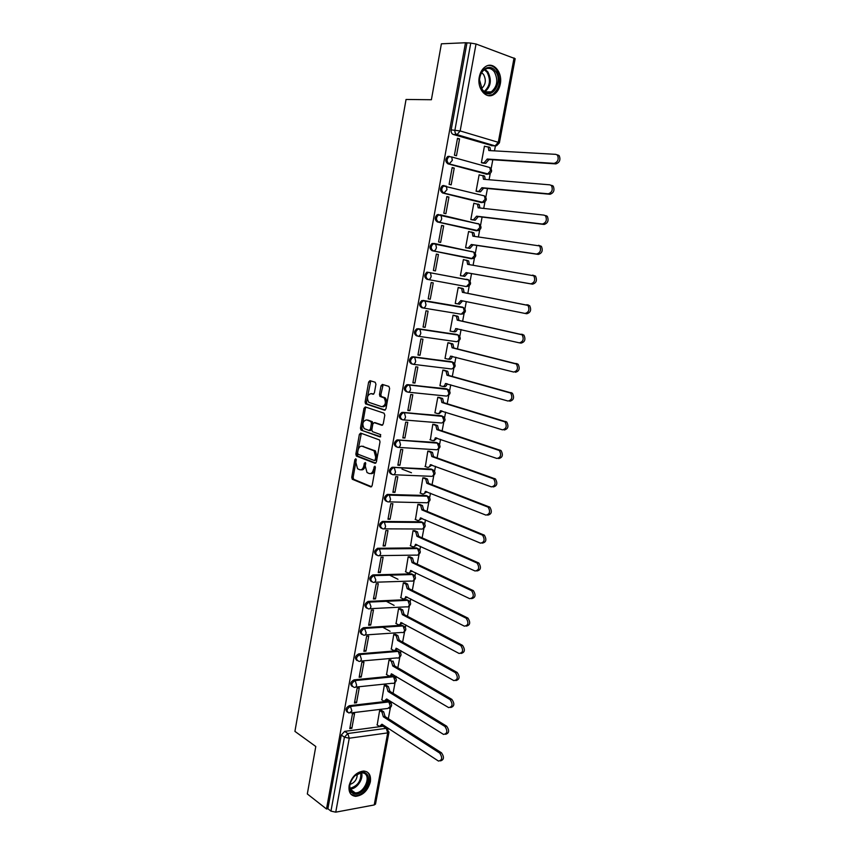 <?xml version="1.0" encoding="UTF-8"?>
<svg xmlns="http://www.w3.org/2000/svg" width="855" height="855" viewBox="0 0 855 855"><rect width="100%" height="100%" fill="white"/><g stroke="black" fill="none" stroke-linecap="round" stroke-linejoin="round"><path stroke-width="1.28" d="M355.787 458.75L354.878 459.648L351.758 477.282L352.281 479.249L370.792 486.933L372.128 485.672L375.366 467.664L374.853 466.189L373.485 469.427C372.695 472.633 371.262 473.991 369.2 473.52L367.019 472.537L365.32 466.21L365.363 462.523L364.294 463.335L363.888 465.644C363.108 468.818 361.697 470.175 359.677 469.705L357.561 468.754L355.883 462.491L355.787 458.75M356.3 459.573L353.136 477.336L353.671 479.302L371.615 486.741M375.356 466.926L374.875 469.491L373.485 469.427M365.737 463.207L365.277 465.708L363.888 465.644M449.281 156.315L447.678 156.497C445.092 159.254 445.166 161.691 447.913 163.829L486.741 174.228M443.969 185.524L442.43 185.695C439.78 188.442 439.844 190.868 442.612 192.984L481.269 202.539M438.69 214.53L437.226 214.701C434.511 217.437 434.543 219.853 437.343 221.937L475.84 230.658M434.49 243.515L432.053 243.515C429.263 246.251 429.285 248.645 432.106 250.718L470.442 258.584M349.15 785.51C348.359 792.029 350.507 795.642 355.605 796.336C362.905 795.471 367.821 790.661 370.354 781.887C371.177 775.271 368.965 771.648 363.706 771.018C356.503 771.969 351.651 776.8 349.15 785.51M479.302 76.939C476.844 88.428 485.907 99.447 493.591 94.67C497.012 92.639 499.245 89.123 500.271 84.132C502.783 72.739 493.698 61.4 485.822 66.433C482.477 68.507 480.307 72.002 479.302 76.939M375.933 384.269L375.195 382.249L369.969 380.657L368.644 382.046L365.106 401.989L365.577 403.87L384.579 410.186L385.958 408.808L389.624 388.448L388.865 386.396L382.377 384.429L381.009 385.819L379.47 394.476L379.941 396.367L384.152 397.949C386.353 402.587 385.562 405.505 381.757 406.713L368.719 402.288C366.538 397.757 367.297 394.86 371.017 393.61L373.058 394.251L374.394 392.883L375.933 384.269M326.492 808.99L307.319 793.953L315.794 746.501L294.922 731.378L406.05 99.469L431.39 99.736L441.394 43.808L465.505 42.75L326.492 808.99L327.893 808.734L330.96 811.128L344.415 737.192L347.814 733.515L386.492 728.3L386.706 727.316M360.66 433.1L359.357 434.415L355.862 454.112L356.375 456.057L375.035 463.314L376.382 462.021L380.005 441.907L379.492 439.951L360.66 433.1M360.468 428.131L363.984 408.305L365.299 406.959L384.045 413.189L384.793 415.263L383.232 423.93L381.875 425.288L374.212 422.637L372.866 423.973L371.85 429.659L372.353 431.593L380.71 434.65L380.112 436.948L360.96 430.044L360.468 428.131L361.847 428.227L365.363 408.423L363.984 408.305M492.234 145.724L453.257 134.47L457.019 134.641C455.384 133.914 454.689 132.375 454.935 130.024L470.763 43.092L476.032 44L515.159 58.696M388.33 718.66L390.361 707.812M391.163 703.483L391.451 701.944M393.065 693.309L395.063 682.632M395.876 678.314L396.228 676.423M397.842 667.798L399.798 657.303M400.61 652.985L401.027 650.73M402.63 642.137L404.565 631.824M405.366 627.506L405.858 624.887M407.461 616.305L409.353 606.184M410.165 601.867L410.721 598.874M412.324 590.313L414.183 580.385M414.985 576.067L415.616 572.7M417.208 564.172L419.036 554.425M419.837 550.107L420.542 546.366M422.135 537.848L423.92 528.305M424.721 523.987L425.491 519.861M427.083 511.376L428.825 502.024M429.638 497.696L430.482 493.185M432.064 484.721L433.774 475.583M434.586 471.244L435.505 466.338M437.076 457.906L438.743 448.971M439.566 444.621L440.549 439.331M442.121 430.92L443.756 422.199M444.568 417.828L445.637 412.142M447.197 403.752L448.79 395.256M449.612 390.863L450.745 384.782M452.316 376.414L453.855 368.142M454.689 363.728L455.897 357.24M457.457 348.904L458.964 340.856M459.787 336.421L461.08 329.528M462.63 321.224L464.094 313.4M464.928 308.933L466.296 301.633M467.845 293.351L469.256 285.773M470.1 281.274L471.533 273.589M473.093 265.242L474.461 257.964M475.305 253.433L476.801 245.417M478.394 236.931L479.687 229.974M480.542 225.41L482.102 217.052M483.716 208.428L484.956 201.801M485.822 197.195L487.446 188.506M489.081 179.742L490.257 173.458M491.123 168.809L492.811 159.767M494.479 150.865L495.419 145.863M465.505 42.75L470.763 43.092M327.893 808.734L341.284 735.022L344.672 731.367L383.061 726.237L386.246 728.321L387.71 732.885L349.246 738.218L335.748 812.164L330.96 811.128M375.516 804.063L374.212 804.961L335.748 812.164M381.597 710.462L379.631 710.537L377.194 724.987M351.854 728.332L354.547 713.604L352.474 713.85L349.781 728.61L351.854 728.332L350.048 727.113M356.524 702.767L359.228 687.944L357.155 688.157L354.451 703.002L356.524 702.767L354.707 701.592M386.278 685.261L384.323 685.304L381.864 699.85M361.227 677.042L363.952 662.123L361.879 662.304L359.153 677.245L361.227 677.042L359.389 675.91M390.992 659.91L389.036 659.932L386.567 674.563M365.951 651.147L368.697 636.141L366.624 636.291L363.877 651.318L365.951 651.147L364.112 650.067M395.737 634.41L393.77 634.389L391.301 649.116M370.717 625.101L373.475 610L371.401 610.107L368.644 625.229L370.717 625.101L368.858 624.064M400.514 608.739L398.548 608.696L396.068 623.519M375.505 598.885L378.284 583.687L376.211 583.762L373.432 598.981L375.505 598.885L373.624 597.902M405.313 582.918L403.346 582.843L400.867 597.763M380.325 572.508L383.115 557.214L381.052 557.246L378.252 572.561L380.325 572.508L378.434 571.567M410.144 556.936L408.177 556.819L405.698 571.845M385.178 545.96L387.988 530.57L385.915 530.56L383.104 545.971L385.178 545.96L383.275 545.062M415.006 530.784L413.04 530.645L410.56 545.768M390.062 519.241L392.883 503.745L390.821 503.702L387.988 519.22L390.062 519.241L388.138 518.397M419.901 504.482L417.935 504.3L415.455 519.519M394.967 492.352L397.821 476.759L395.747 476.673L392.905 492.288L394.967 492.352L393.033 491.561M424.828 477.998L422.851 477.795L420.393 493.121M411.469 472.751L401.968 469.117M399.916 465.291L402.78 449.602L400.717 449.474L397.842 465.195L399.916 465.291L397.96 464.554M429.776 451.355L427.81 451.119L425.363 466.552M404.896 438.059L407.782 422.263L405.708 422.103L402.823 437.92L404.896 438.059L402.919 437.365M434.768 424.55L432.79 424.272L430.386 439.812M409.898 410.646L412.805 394.754L410.742 394.55L407.835 410.464L409.898 410.646L407.921 410.015M439.78 397.564L437.813 397.254L434.917 412.858L435.452 412.912M414.942 383.061L417.86 367.062L415.797 366.816L412.88 382.837L414.942 383.061L412.944 382.474M444.824 370.418L442.858 370.065L439.94 385.776L440.592 385.84M420.019 355.295L422.958 339.189L420.895 338.901L417.945 355.028L420.019 355.295L417.999 354.761M449.912 343.09L447.945 342.705L445.006 358.512L445.84 358.619M425.127 327.347L428.088 311.135L426.014 310.803L423.054 327.038L425.127 327.347L423.086 326.866M455.02 315.591L453.054 315.174L450.104 331.077L451.344 331.27M430.257 299.218L433.239 282.898L431.177 282.524L428.195 298.865L430.257 299.218L428.216 298.79M460.172 287.911L458.205 287.462L455.234 303.472L457.211 303.803L455.245 303.397M438.433 254.48L436.371 254.063L433.378 270.501L435.441 270.896L438.433 254.48L436.36 254.149M460.407 275.588L463.004 276.047L466.082 272.606L530.795 283.839C534.578 282.684 535.572 280.002 533.798 275.78L467.632 264.334L466.905 260.572L463.389 259.567L460.396 275.673L462.395 275.973M443.67 225.87L441.608 225.41L438.583 241.965L440.646 242.403L443.67 225.87L441.565 225.592M469.748 231.748L468.593 231.491L465.59 247.715L467.589 248.036M448.928 197.067L446.866 196.565L443.831 213.226L445.883 213.707L448.928 197.067L446.812 196.853M474.643 203.437L473.841 203.234L470.816 219.564L472.815 219.917M450.467 217.277L449.142 217.117M454.229 168.082L452.167 167.527L449.099 184.306L451.162 184.83L454.229 168.082L452.092 167.922M479.751 174.965L479.131 174.794L476.075 191.231L478.073 191.627M459.563 138.895L457.5 138.296L454.422 155.183L456.474 155.76L459.563 138.895L457.404 138.799M484.967 146.323L484.443 146.173L481.376 162.707L483.374 163.145M422.798 307.918L421.739 307.693C418.865 305.663 418.897 303.279 421.836 300.565L463.677 307.736M416.609 335.897C413.713 333.877 413.767 331.526 416.78 328.812L456.143 334.326L458.622 335.267M411.512 363.92C408.583 361.922 408.669 359.57 411.757 356.877L451.055 361.612L453.588 362.627M406.446 391.761C403.496 389.773 403.603 387.443 406.766 384.75L446 388.726L448.576 389.805M401.412 419.431C398.441 417.454 398.569 415.124 401.818 412.452L440.977 415.68L443.595 416.813M396.421 446.909C393.407 444.942 393.567 442.634 396.902 439.962L435.975 442.452L438.647 443.649M391.408 474.215C388.416 472.227 388.619 469.929 392.018 467.3L431.016 469.053L433.731 470.314M386.385 501.34C383.468 499.299 383.724 497.012 387.176 494.468L426.089 495.494L428.836 496.808M381.394 528.294C378.541 526.199 378.861 523.912 382.356 521.465L421.184 521.774L423.962 523.132M376.446 555.077C373.656 552.918 374.03 550.652 377.579 548.279L416.321 547.884L419.121 549.295M371.519 581.689C368.804 579.476 369.242 577.221 372.823 574.923L411.479 573.844L414.312 575.287M366.635 608.129C363.984 605.874 364.476 603.63 368.11 601.407L406.67 599.633L409.534 601.118M361.783 634.41C359.196 632.102 359.741 629.868 363.418 627.72L401.893 625.262L404.768 626.79M356.963 660.52C354.451 658.168 355.049 655.945 358.758 653.872L397.137 650.74L400.044 652.301M352.185 686.469C349.738 684.139 350.358 681.937 354.034 679.864L392.413 676.059L395.341 677.652M347.429 712.268C345.057 709.949 345.687 707.758 349.342 705.696L387.721 701.228L390.66 702.842M477.518 223.721L476.823 223.412M472.452 251.808L471.607 251.413M467.706 279.457L468.604 279.927L469.406 283.443L466.381 286.575L428.184 279.532C429.638 279.574 430.642 278.495 431.187 276.304L430.396 272.692L426.923 272.136C424.069 274.861 424.059 277.244 426.912 279.296L428.184 279.532C425.341 277.48 425.341 275.096 428.205 272.36L468.775 280.023M467.386 279.703L466.424 279.222M446.652 388.918L446 388.726M441.789 415.936L440.977 415.68M436.948 442.783L435.975 442.452M432.128 469.47L431.016 469.053M427.329 495.996L426.089 495.494M422.562 522.373L421.184 521.774M417.817 548.589L416.321 547.884M413.029 574.571L411.479 573.844M408.273 600.392L406.67 599.633M403.539 626.052L401.893 625.262M398.825 651.542L397.137 650.74M394.144 676.893L392.413 676.059M389.495 702.073L387.721 701.228M466.894 43.252L451.173 129.875C450.927 132.215 451.622 133.754 453.257 134.47M385.049 727.541L383.061 726.237M361.077 469.769C363.097 470.229 364.497 468.871 365.277 465.708M370.621 473.585C372.673 474.033 374.095 472.665 374.875 469.491M361.334 433.346L357.24 454.187L357.753 456.132L375.815 463.143M357.593 452.819L358.095 454.262L374.308 460.492L375.26 459.584L375.698 457.126L374.041 450.831L362.221 446.267C360.19 445.85 358.79 447.229 358.021 450.393L357.593 452.819M374.618 460.514L376.649 459.659L375.26 459.584M362.36 446.278L375.43 450.916L377.087 457.201L376.649 459.659M366.026 407.204L365.363 408.423M382.58 425.149L375.249 422.723M380.721 436.755L361.184 430.172M366.389 419.933C362.659 421.141 361.922 424.037 364.166 428.601L369.071 430.471L370.397 429.146L371.412 423.471L370.92 421.558L366.88 419.976M369.424 430.503L370.45 430.578L371.786 429.253L370.397 429.146M367.768 420.04L372.31 421.665L372.801 423.578L371.786 429.253M361.847 428.227L362.563 430.268M371.658 393.674L373.688 394.144M383.147 406.83C386.952 405.633 387.743 402.716 385.541 398.077L383.403 397.532M383.158 384.665L380.849 394.615L381.33 396.496L384.793 397.661M370.76 380.903L366.485 402.117L366.955 403.998L385.252 410.069M381.373 710.323L383.649 711.766L385.071 716.565L383.339 716.779L381.918 711.98L379.652 710.537M376.98 724.848L379.428 726.44L381.95 724.217L438.476 761.068C442.217 760.309 442.634 757.658 439.748 753.105L383.339 716.779M385.071 716.565L441.501 752.827C444.365 757.092 444.023 759.785 440.496 760.897M383.361 725.136L381.031 726.226M386.054 685.122L388.352 686.522L389.827 691.043L388.052 691.481L386.62 686.704L384.323 685.304M381.64 699.711L384.045 701.218L386.652 698.963L443.542 734.413C447.389 733.697 447.849 731.046 444.921 726.451L388.052 691.481M389.784 691.289L446.673 726.205C449.57 730.469 449.206 733.173 445.605 734.295M388.095 699.85L385.691 701.025M391.344 661.278L393.076 661.118L394.572 665.617L392.787 666.024L391.344 661.278L389.036 659.932M386.342 674.424L388.694 675.835C389.976 676.348 390.863 675.664 391.344 673.793L448.651 707.587C452.594 706.903 453.086 704.253 450.125 699.625L392.787 666.024M394.529 665.863L451.878 699.411C454.807 703.676 454.422 706.38 450.735 707.513M392.851 674.413L390.382 675.664M352.688 793.28C343.347 788.588 356.77 767.095 365.32 772.941C374.426 777.719 361.344 798.859 352.688 793.28M350.978 780.968C348.979 786.173 349.535 789.902 352.655 792.147L355.156 792.852C363.653 793.697 371.508 776.96 364.348 773.326L361.644 772.589L354.408 775.987M351.063 794.338L354.825 795.652C365.106 796.7 374.928 776.671 366.624 771.68M357.251 773.818C357.272 779.14 354.825 782.699 349.919 784.463M482.273 90.106L479.452 79.804C479.676 68.924 490.278 63.227 495.44 71.072C504.14 82.176 490.759 101.959 482.37 90.245L482.273 90.106M494.329 71.777C491.614 68.368 488.515 67.534 485.02 69.276C481.771 71.36 479.944 74.898 479.537 79.868L482.231 89.529C484.913 92.714 487.916 93.494 491.262 91.87C497.386 86.601 498.401 79.91 494.329 71.777M481.643 72.696L483.535 74.428C486.42 80.039 485.758 84.741 481.557 88.525M488.323 95.621L492.566 94.574C500.175 88.076 501.458 79.772 496.413 69.661C494.222 66.743 491.604 65.333 488.547 65.418M395.491 634.271L397.885 635.596L399.296 640.277L397.564 640.406L396.154 635.714L393.77 634.399M391.066 648.988L393.386 650.302C394.7 650.837 395.609 650.142 396.111 648.218L453.813 680.601C457.81 679.96 458.344 677.31 455.416 672.65L397.564 640.406M382.687 627.207L390.115 631.3M399.296 640.277L457.179 672.468C460.076 676.775 459.648 679.469 455.907 680.569M397.639 648.817L395.085 650.163M400.247 608.61L402.737 609.914L404.094 614.531L402.363 614.627L401.016 610.01L398.548 608.707M395.822 623.38L398.163 624.652C399.488 625.144 400.397 624.428 400.899 622.493L459.071 653.466C463.068 652.803 463.634 650.153 460.792 645.525L402.363 614.627M386.171 601.236L394.102 605.383M404.094 614.531L462.544 645.386C465.366 649.725 464.885 652.408 461.102 653.434M402.459 623.06L399.766 624.545M405.035 582.779L407.621 584.083L408.925 588.625L407.194 588.689L405.901 584.136L403.346 582.854M400.6 597.624L402.962 598.831C404.297 599.302 405.217 598.553 405.73 596.608L464.372 626.159C468.348 625.465 468.957 622.814 466.189 618.218L407.194 588.689M389.452 575.062L397.981 579.284M408.925 588.625L467.952 618.112C470.699 622.493 470.154 625.176 466.328 626.127M407.301 597.132L404.479 598.767M409.855 556.797L412.538 558.08L413.788 562.558L412.057 562.59L410.817 558.112L408.177 556.851M405.42 571.706L407.792 572.861C409.139 573.288 410.069 572.519 410.582 570.552L469.705 598.671C473.67 597.944 474.311 595.304 471.629 590.73L412.057 562.59M413.788 562.558L473.392 590.655C476.053 595.091 475.455 597.752 471.586 598.65M412.174 571.044L409.203 572.818M414.696 530.645L417.486 531.917L418.683 536.331L416.951 536.331L415.754 531.906L413.04 530.677M410.261 545.629L412.655 546.719C414.012 547.115 414.953 546.324 415.466 544.346L475.081 571.001C479.024 570.242 479.698 567.592 477.111 563.06L416.951 536.331M418.683 536.331L478.864 563.028C481.451 567.506 480.788 570.157 476.876 570.98M417.08 544.795L413.959 546.708M419.559 504.332L422.466 505.583L423.61 509.933L421.878 509.901L420.735 505.551L417.924 504.343M415.135 519.38L417.55 520.417C418.918 520.78 419.858 519.968 420.371 517.959L480.478 543.149C484.411 542.359 485.116 539.708 482.615 535.198L421.878 509.901M423.61 509.933L484.368 535.198C486.88 539.697 486.164 542.348 482.231 543.139M422.017 518.387L418.736 520.428M424.443 477.86L427.468 479.089L428.558 483.364L426.837 483.299L425.737 479.024L422.851 477.838M420.04 492.972L422.477 493.944C423.856 494.276 424.796 493.431 425.32 491.422L485.918 515.105C489.83 514.283 490.578 511.632 488.162 507.154L426.837 483.299M428.558 483.364L489.915 507.197C492.33 511.664 491.582 514.304 487.671 515.138M426.976 491.796L423.535 493.976M429.36 451.205L432.502 452.423L433.549 456.634L431.818 456.538L430.781 452.327L427.799 451.162M424.967 466.403L427.425 467.311C428.815 467.61 429.776 466.745 430.3 464.703L491.401 486.88C495.291 486.014 496.071 483.364 493.741 478.928L431.818 456.538M433.549 456.634L495.494 479.003C497.824 483.428 497.044 486.078 493.153 486.944M431.967 465.045L428.366 467.364M434.287 424.39L437.568 425.598L438.562 429.734L436.841 429.605L435.847 425.459L432.79 424.326M429.937 439.662L432.416 440.507C433.816 440.774 434.778 439.876 435.302 437.824L496.915 458.462C500.795 457.553 501.607 454.903 499.352 450.5L436.841 429.605M438.562 429.734L501.105 450.606C503.349 455.01 502.537 457.66 498.657 458.558M437.001 438.123L434.137 440.624L433.218 440.56M439.214 397.393L442.666 398.59L443.617 402.662L441.885 402.502L440.945 398.419L437.803 397.319M434.939 412.751L437.429 413.531C438.839 413.756 439.812 412.837 440.346 410.774L502.462 429.841C506.331 428.911 507.175 426.25 505.006 421.878L441.885 402.502M443.617 402.662L506.748 422.028C508.917 426.399 508.073 429.05 504.215 429.99M442.056 411.031L439.16 413.692L438.102 413.596M444.108 370.215L447.796 371.412L448.693 375.42L446.973 375.217L446.075 371.209L442.847 370.14M439.962 385.669L442.484 386.385C443.905 386.578 444.889 385.626 445.423 383.542L508.052 401.038C511.899 400.065 512.776 397.404 510.692 393.065L446.973 375.217M448.693 375.42L512.434 393.247C514.518 397.586 513.641 400.247 509.804 401.219M447.144 383.756C446.599 385.829 445.626 386.759 444.205 386.578L443.018 386.449M448.907 342.844L452.958 344.052L453.813 348.006L452.081 347.771L451.237 343.817L447.935 342.78M445.028 358.405L447.56 359.068C449.003 359.218 449.987 358.245 450.521 356.15L513.684 372.043C517.51 371.017 518.419 368.355 516.409 364.048L452.081 347.771M453.813 348.006L518.162 364.273C520.161 368.58 519.252 371.241 515.426 372.256M452.263 356.311L452.252 356.375C451.707 358.469 450.724 359.442 449.292 359.292L447.956 359.121M453.236 315.196L458.152 316.521L458.953 320.411L457.233 320.133L456.42 316.243L453.043 315.249M450.125 330.981L452.68 331.58C454.123 331.687 455.117 330.682 455.662 328.566L519.348 342.844C523.153 341.776 524.104 339.104 522.17 334.829L457.233 320.133M458.953 320.411L523.912 335.096C525.846 339.371 524.895 342.043 521.09 343.101L519.68 342.887M457.414 328.694L457.382 328.833C456.837 330.949 455.843 331.943 454.4 331.836L452.926 331.612M464.137 292.634L462.416 292.325L461.647 288.498L458.184 287.547L462.502 288.349L463.367 288.808L464.137 292.634L529.705 305.716C531.554 309.959 530.581 312.631 526.787 313.742L525.173 313.464M455.245 303.375L457.831 303.899L460.877 300.543L525.056 313.443C528.85 312.332 529.822 309.66 527.973 305.406L462.416 292.325M462.598 300.885L459.552 304.198L457.927 303.92M466.103 260.112L468.626 260.925L469.363 264.623M532.644 275.107L535.54 276.133C537.314 280.344 536.309 283.026 532.537 284.181L467.803 272.948L464.725 276.379L463.004 276.047M460.407 275.62L464.725 276.379M467.803 272.948L466.082 272.606M471.479 232.004L473.916 232.849L474.621 236.407M465.601 247.629L468.219 248.025L471.329 244.487L536.577 254.042C540.339 252.834 541.375 250.141 539.676 245.951L472.879 236.162L472.195 232.464L468.583 231.598M538.65 245.289L541.407 246.347C543.107 250.526 542.081 253.219 538.319 254.416L473.039 244.861L469.94 248.388L468.219 248.025M465.964 247.79L469.94 248.388M473.039 244.861L471.329 244.487M478.202 204.056L479.238 204.591L479.922 208.011M470.827 219.489L473.467 219.81L476.598 216.187L542.401 224.031C546.153 222.77 547.211 220.066 545.576 215.909L544.122 215.139L478.159 207.808L477.518 204.163L473.82 203.34M545.864 215.578L547.318 216.347C548.942 220.505 547.884 223.198 544.133 224.448L478.319 216.604L475.188 220.216L473.467 219.81M448.18 216.892L449.516 217.052M471.832 219.799L475.188 220.216M478.319 216.604L476.598 216.187M476.085 191.157L478.757 191.413L481.899 187.705L548.269 193.807C551.999 192.503 553.089 189.789 551.528 185.663L550 184.862L483.481 179.272L482.872 175.681L479.11 174.912M483.502 175.596L484.593 176.141L485.255 179.422M551.732 185.332L553.26 186.144C554.82 190.259 553.73 192.974 550 194.277L483.62 188.153L480.467 191.851L478.757 191.413M477.347 191.552L480.467 191.851M483.62 188.153L481.899 187.705M481.386 162.642L484.069 162.824L487.243 159.03L554.168 163.38C557.888 162.023 559.01 159.297 557.513 155.193L555.921 154.36L488.825 150.544L488.258 147.007L484.422 146.291M488.836 146.942L489.979 147.509L490.62 150.64M557.642 154.883L559.245 155.717C560.741 159.81 559.619 162.536 555.9 163.893L488.964 159.522L485.79 163.305L484.069 162.824M482.776 163.102L485.79 163.305M488.964 159.522L487.243 159.03M356.268 459.712L354.878 459.648M375.302 467.161L373.902 467.097M365.684 463.399L364.294 463.335M489.584 167.473L489.808 167.527C492.48 170.22 492.127 172.421 488.771 174.131L449.238 163.914C446.492 161.787 446.406 159.34 449.003 156.583L451.697 156.967L452.338 160.323L449.238 163.914L447.913 163.829M486.014 174.164L487.339 174.27L490.46 170.808L489.808 167.527L451.697 156.967L447.678 156.497M484.325 195.87L484.454 195.902C487.179 198.606 486.837 200.797 483.417 202.475L443.927 193.112C441.148 190.996 441.095 188.57 443.745 185.824L446.321 186.187L446.994 189.607L443.927 193.112L442.612 192.984M480.734 202.485L482.049 202.624L485.138 199.247L484.454 195.902L442.43 185.695M440.304 214.765L479.142 224.096C481.921 226.799 481.579 228.99 478.095 230.647L438.647 222.108C435.847 220.024 435.804 217.608 438.53 214.862L440.988 215.214L441.693 218.698C441.137 220.932 440.122 222.076 438.647 222.108L437.343 221.937M475.487 230.615L476.791 230.786L479.858 227.494L479.142 224.096L437.226 214.701M434.917 243.59L473.852 252.107C476.695 254.822 476.353 257.002 472.804 258.638L433.399 250.921C430.567 248.848 430.557 246.443 433.346 243.707L435.676 244.049L436.424 247.597C435.868 249.81 434.864 250.921 433.399 250.921L432.106 250.718M470.271 258.563L471.575 258.766L474.611 255.56L473.852 252.107L432.053 243.515M491.326 145.671L495.12 145.874L457.019 134.641L460.161 130.943L498.273 142.315L514.058 57.948M476.032 44L460.161 130.943L451.173 129.875M344.672 731.367L347.814 733.515L349.246 738.218L344.415 737.192L341.284 735.022M374.212 804.961L387.71 732.885L388.993 732.126M423.065 300.426L462.544 307.127L463.378 307.576L464.222 311.156L461.23 314.202L423.161 307.982M417.924 328.683L457.414 334.626L458.184 335.042L459.071 338.687C458.537 340.782 457.543 341.776 456.1 341.647L418.159 336.25M412.815 356.749L452.316 361.943L453.962 366.047C453.428 368.131 452.445 369.082 451.013 368.922L413.2 364.316M407.75 384.643L447.251 389.089L448.886 393.225C448.351 395.288 447.368 396.228 445.957 396.025L408.263 392.199M402.705 412.345L442.217 416.064L443.831 420.233C443.307 422.285 442.334 423.193 440.924 422.958L403.357 419.891M397.693 439.876L437.215 442.869L438.818 447.08C438.294 449.11 437.333 449.987 435.932 449.719L398.473 447.4M392.723 467.236L432.235 469.513L433.827 473.745C433.303 475.765 432.352 476.62 430.973 476.31L393.621 474.728M387.775 494.404L427.297 495.986L428.879 500.25C428.355 502.248 427.415 503.082 426.036 502.74L388.801 501.874M382.858 521.411L422.391 522.287L423.952 526.595C423.439 528.572 422.498 529.384 421.13 529.01L384.002 528.85M377.985 548.237L379.16 548.792L417.507 548.429L419.057 552.768C418.544 554.735 417.614 555.515 416.267 555.109L379.235 555.643M373.133 574.902L374.298 575.49L412.666 574.41L414.194 578.782C413.692 580.727 412.762 581.486 411.426 581.047L374.49 582.255M368.313 601.386L369.478 602.005L407.846 600.231L409.363 604.635C408.861 606.569 407.942 607.296 406.606 606.826L369.766 608.707M363.525 627.709L364.679 628.361L403.058 625.892L404.565 630.327C404.062 632.24 403.154 632.946 401.829 632.444L365.074 634.976M398.687 657.848C401.935 655.582 401.807 653.423 398.302 651.403L359.891 654.545L361.376 659.13C360.885 661.086 359.987 661.791 358.694 661.236C355.509 659.312 355.915 657.078 359.891 654.545L358.758 653.872L359.902 654.545L398.291 651.392L399.787 655.86C399.296 657.752 398.387 658.446 397.083 657.912L360.393 661.097M354.034 679.864L355.167 680.569L393.557 676.743L395.042 681.232C394.572 683.081 393.695 683.754 392.424 683.263L355.68 687.089M349.342 705.696L350.465 706.433L388.865 701.934L390.329 706.454L387.796 708.453L350.999 712.92M349.043 713.049C346.093 711.104 346.564 708.891 350.465 706.433L351.907 711.082L349.043 713.049M353.842 687.228C350.785 685.283 351.223 683.06 355.167 680.569L356.621 685.186C356.15 687.078 355.285 687.773 354.034 687.26L353.842 687.228M363.45 635.094C360.286 633.17 360.66 630.926 364.561 628.372L366.154 632.914C365.651 634.891 364.754 635.618 363.45 635.094M368.238 608.781C365.096 606.858 365.438 604.603 369.264 602.027L370.963 606.526C370.461 608.514 369.552 609.273 368.238 608.781M373.058 582.308C369.937 580.374 370.247 578.108 373.988 575.511L375.815 579.979C375.302 581.977 374.383 582.757 373.058 582.308M377.91 555.654C374.811 553.719 375.089 551.454 378.754 548.835L379.428 548.953L380.678 553.249C380.176 555.28 379.246 556.071 377.91 555.654M382.794 528.839C379.716 526.904 379.962 524.617 383.542 521.988L384.387 522.127L385.584 526.359C385.071 528.401 384.141 529.224 382.794 528.839M387.71 501.853C384.654 499.908 384.878 497.61 388.373 494.97L389.367 495.13L390.521 499.288C390.008 501.34 389.068 502.195 387.71 501.853M392.659 474.685C389.624 472.73 389.816 470.421 393.225 467.771L394.39 467.963L395.491 472.046C394.967 474.119 394.027 474.995 392.659 474.685M397.628 447.347C394.625 445.38 394.786 443.061 398.12 440.4L399.435 440.614L400.493 444.632C399.969 446.716 399.018 447.625 397.628 447.347M402.641 419.837C399.659 417.86 399.798 415.53 403.047 412.847L404.511 413.083L405.527 417.026C404.992 419.132 404.03 420.072 402.641 419.837M407.685 392.135C404.725 390.147 404.832 387.807 408.006 385.113L409.63 385.37L410.592 389.249C410.058 391.376 409.085 392.338 407.685 392.135M412.762 364.262C409.834 362.264 409.908 359.912 413.008 357.208L414.771 357.476L415.69 361.291C415.156 363.428 414.173 364.422 412.762 364.262M417.871 336.207C414.964 334.187 415.017 331.826 418.031 329.111L419.944 329.399L420.82 333.151C420.275 335.31 419.292 336.325 417.871 336.207M423.011 307.96C420.136 305.93 420.168 303.557 423.107 300.832L425.159 301.142L425.982 304.818C425.437 306.998 424.454 308.046 423.011 307.96M478.137 223.583L479.089 224.085M383.307 726.216L388.074 729.23M499.395 142.838L496.605 145.724L495.12 145.874L498.273 142.315L499.395 142.86L515.17 58.664M353.842 479.409L352.463 479.356M353.136 477.336L351.758 477.282M357.956 456.239L356.567 456.164M357.24 454.187L355.862 454.112M360.735 434.5L359.357 434.415M377.087 457.201L375.698 457.126M374.725 450.51L373.336 450.425M363.599 446.353L362.221 446.267M375.602 422.744L374.212 422.637M372.801 423.578L371.412 423.471M372.064 421.526L370.685 421.419M372.395 393.738L371.017 393.61M381.597 396.656L380.208 396.517M380.849 394.615L379.47 394.476M382.399 385.968L381.009 385.819M367.212 404.137L365.822 404.009M366.485 402.117L365.106 401.989M370.023 382.196L368.644 382.046M385.113 716.319L383.382 716.543M383.649 711.766L381.918 711.98M441.501 752.827L439.748 753.105M389.827 691.043L388.095 691.235M388.352 686.522L386.62 686.704M446.673 726.205L444.921 726.451M394.572 665.617L392.84 665.778M451.878 699.411L450.125 699.625M361.451 772.589C363.963 778.702 356.663 789.357 350.187 788.983M349.994 788.278C357.753 786.087 361.344 780.872 360.757 772.621M484.977 69.298L487.852 71.884C491.924 79.953 490.92 86.601 484.828 91.838L491.262 91.87M484.187 91.432C490.022 86.344 490.973 79.932 487.04 72.183L484.336 69.725M399.338 640.032L397.607 640.16M397.832 635.564L396.111 635.692L397.885 635.596M457.115 672.436L455.362 672.618M404.148 614.285L402.416 614.382M402.63 609.85L400.899 609.946M462.395 645.29L460.631 645.44M408.979 588.379L407.247 588.443M407.44 583.976L405.719 584.04M467.696 617.962L465.943 618.08M413.841 562.301L412.11 562.344M412.292 557.941L410.56 557.962M411.116 570.542L410.582 570.552M473.039 590.463L471.287 590.538M418.736 536.074L417.005 536.074M417.176 531.735L415.445 531.735M416.064 544.336L415.466 544.346M478.415 562.772L476.663 562.804M423.653 509.676L421.921 509.644M422.081 505.369L420.35 505.337M421.045 517.97L420.371 517.959M483.834 534.899L482.081 534.899M428.612 483.107L426.88 483.043M427.019 478.843L425.298 478.779M426.079 491.443L425.32 491.422M489.284 506.844L487.532 506.801M433.592 456.378L431.871 456.281M431.999 452.145L430.268 452.038M431.166 464.746L430.3 464.703M494.767 478.586L493.025 478.511M438.615 429.477L436.884 429.349M437.001 425.277L435.27 425.138M436.328 437.899L435.302 437.824M500.293 450.158L498.551 450.04M443.66 402.406L441.939 402.235M442.035 398.238L440.314 398.067M441.597 410.881L440.346 410.774M505.861 421.526L504.108 421.376M448.747 375.163L447.015 374.96M447.101 371.027L445.38 370.824M447.015 383.724L445.423 383.542M511.45 392.702L509.708 392.509M453.855 347.739L452.135 347.504M452.199 343.646L450.478 343.4M452.252 356.375L450.521 356.15M517.093 363.685L515.351 363.45M459.007 320.144L457.286 319.866M457.329 316.083L455.608 315.805M457.382 328.833L455.662 328.566M522.768 334.465L521.026 334.198M464.18 292.367L462.459 292.057M462.502 288.349L460.781 288.039M462.555 301.11L460.834 300.81M528.476 305.043L526.744 304.733M469.395 264.409L467.674 264.067M467.76 273.215L466.039 272.884M532.537 284.181L530.795 283.839M474.643 236.279L472.922 235.895M472.997 245.139L471.276 244.765M538.319 254.416L536.577 254.042M479.933 207.957L478.212 207.541M478.266 216.871L476.545 216.465M544.133 224.448L542.401 224.031M485.052 179.4L483.524 178.994M483.567 188.431L481.857 187.982M550 194.277L548.269 193.807M490.086 150.619L488.878 150.266M488.91 159.8L487.19 159.308M555.9 163.893L554.168 163.38M354.675 795.642L355.605 796.336M387.892 701.207L389.025 701.923C392.349 703.975 392.445 706.112 389.314 708.346M392.498 676.048L393.642 676.733C397.062 678.774 397.18 680.922 393.984 683.177M363.418 627.72L364.743 628.404L403.122 625.935C406.595 628.008 406.691 630.156 403.41 632.379M368.11 601.407L369.606 602.091L407.985 600.306C411.405 602.444 411.469 604.592 408.156 606.751M372.823 574.923L374.501 575.607L412.869 574.528C416.246 576.708 416.278 578.856 412.933 580.962M377.579 548.279L379.428 548.953L417.774 548.579C421.12 550.823 421.109 552.961 417.742 555.013M382.356 521.465L384.387 522.127L422.723 522.48C426.025 524.767 425.982 526.915 422.573 528.903M387.176 494.468L389.367 495.13L427.703 496.21C430.963 498.551 430.877 500.699 427.436 502.633M392.018 467.3L432.705 469.769C435.922 472.174 435.794 474.322 432.32 476.203M396.902 439.962L437.739 443.168C440.924 445.626 440.752 447.774 437.236 449.602M401.818 412.452L442.805 416.396C445.947 418.918 445.733 421.066 442.185 422.84M406.766 384.75L447.902 389.452C451.002 392.028 450.756 394.187 447.154 395.908M411.757 356.877L453.032 362.328C456.089 364.978 455.801 367.137 452.156 368.804M416.78 328.812L458.184 335.042C461.208 337.757 460.877 339.916 457.19 341.53M421.836 300.565L463.378 307.576C466.349 310.312 465.996 312.481 462.309 314.084M426.923 272.136L468.604 279.927C471.511 282.652 471.158 284.833 467.546 286.446M375.505 804.128L388.982 732.19L386.492 728.3M353.671 479.302L352.281 479.249M357.753 456.132L356.375 456.057M375.43 450.916L374.041 450.831M372.31 421.665L370.92 421.558M362.338 430.14L360.96 430.044M385.541 398.077L384.152 397.949M381.33 396.496L379.941 396.367M366.955 403.998L365.577 403.87M350.261 789.208L355.156 792.852M482.231 89.529L482.37 90.245M457.179 672.468L455.416 672.65M402.737 609.914L401.016 610.01M462.544 645.386L460.792 645.525M407.621 584.083L405.901 584.136M467.952 618.112L466.189 618.218M412.538 558.08L410.817 558.112M473.392 590.655L471.629 590.73M417.486 531.917L415.754 531.906M478.864 563.028L477.111 563.06M422.466 505.583L420.735 505.551M484.368 535.198L482.615 535.198M427.468 479.089L425.737 479.024M489.915 507.197L488.162 507.154M432.502 452.423L430.781 452.327M495.494 479.003L493.741 478.928M437.568 425.598L435.847 425.459M501.105 450.606L499.352 450.5M442.666 398.59L440.945 398.419M506.748 422.028L505.006 421.878M447.796 371.412L446.075 371.209M512.434 393.247L510.692 393.065M452.958 344.052L451.237 343.817M518.162 364.273L516.409 364.048M458.152 316.521L456.42 316.243M523.912 335.096L522.17 334.829M463.367 288.808L461.647 288.498M529.705 305.716L527.973 305.406M468.626 260.925L466.905 260.572M535.54 276.133L533.798 275.78M473.916 232.849L472.195 232.464M541.407 246.347L539.676 245.951M479.238 204.591L477.518 204.163M547.318 216.347L545.576 215.909M484.593 176.141L482.872 175.681M553.26 186.144L551.528 185.663M489.979 147.509L488.258 147.007M559.245 155.717L557.513 155.193"/></g></svg>
